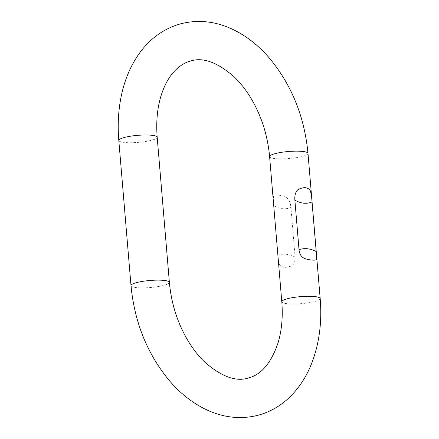 <?xml version="1.0" encoding="UTF-8"?>
<svg xmlns="http://www.w3.org/2000/svg" width="439" height="439" viewBox="0 0 439 439"><rect width="100%" height="100%" fill="white"/><g stroke="black" fill="none" stroke-linecap="round" stroke-linejoin="round"><path stroke-width="0.33" stroke-dasharray="2.19 1.65" d="M273.766 205.628C273.234 200.694 273.217 197.44 273.722 195.871C271.939 194.033 283.912 195.311 285.822 197.166C288.747 199.108 290.448 202.538 290.925 207.466C285.443 209.716 279.725 209.101 273.766 205.628L277.931 255.224C278.172 259.032 278.6 261.918 279.209 263.872C279.297 265.156 280.971 266.347 284.225 267.45C288.247 267.126 290.953 266.407 292.336 265.282C294.437 263.609 295.354 260.87 295.09 257.062L290.925 207.466M130.998 285.602A19.261 3.523 175.2 0 0 142.884 287.852A19.261 3.523 175.2 0 0 163.615 285.427A19.261 3.523 175.2 0 0 169.377 282.376M320.179 298.531A19.261 3.523 -4.8 0 1 314.417 301.582A19.261 3.523 -4.8 0 1 293.686 304.007A19.261 3.523 -4.8 0 1 281.794 301.752M118.81 140.469A19.261 3.523 175.2 0 0 130.696 142.719A19.261 3.523 175.2 0 0 151.428 140.293A19.261 3.523 175.2 0 0 157.189 137.248M307.991 153.398A19.261 3.523 -4.8 0 1 302.23 156.449A19.261 3.523 -4.8 0 1 281.498 158.874A19.261 3.523 -4.8 0 1 269.606 156.624M277.931 255.224C283.446 253.369 289.164 253.978 295.09 257.062"/><path stroke-width="0.66" d="M299.03 249.703C299.409 253.479 300.775 256.113 303.135 257.616C305.884 259.921 318.028 261.221 316.267 259.026C316.612 257.808 316.585 255.317 316.19 251.542L312.025 201.945C311.728 196.974 311.158 193.242 310.313 190.762C307.991 187.157 303.958 186.723 298.213 189.467C295.634 191.58 294.52 195.125 294.865 200.107L299.03 249.703C304.545 247.848 310.263 248.463 316.19 251.542M118.81 140.469A19.261 3.523 175.2 0 1 124.572 137.418A19.261 3.523 175.2 0 1 145.304 134.992A19.261 3.523 175.2 0 1 157.189 137.248L169.377 282.376A19.261 3.523 175.2 0 0 157.491 280.126A19.261 3.523 175.2 0 0 136.759 282.551A19.261 3.523 175.2 0 0 130.998 285.602C134.51 322.286 147.301 353.96 169.361 380.624C180.017 393.097 192.002 402.618 205.304 409.181C222.666 417.615 240.171 419.662 257.83 415.327C270.413 411.947 281.443 405.482 290.925 395.94C298.91 387.829 305.335 378.166 310.197 366.944C318.906 346.409 322.231 323.609 320.179 298.531L307.991 153.398C304.479 116.714 291.688 85.04 269.628 58.376C258.966 45.903 246.987 36.382 233.685 29.819C216.323 21.385 198.812 19.338 181.159 23.673C163.829 28.475 149.683 38.67 138.708 54.266C130.251 66.437 124.396 80.556 121.142 96.624C118.316 110.644 117.537 125.263 118.81 140.469L130.998 285.602M169.377 282.376C171.353 303.92 177.702 323.614 188.43 341.46C193.314 349.417 198.697 356.238 204.585 361.928C221.278 376.563 235.776 381.941 248.084 378.061C261.139 374.901 271.132 363.157 278.063 342.837C281.745 330.572 282.99 316.876 281.794 301.752A19.261 3.523 -4.8 0 1 287.561 298.707A19.261 3.523 -4.8 0 1 308.288 296.281A19.261 3.523 -4.8 0 1 320.179 298.531M281.794 301.752L269.606 156.624A19.261 3.523 -4.8 0 1 275.374 153.573A19.261 3.523 -4.8 0 1 296.106 151.148A19.261 3.523 -4.8 0 1 307.991 153.398M312.025 201.945C306.543 204.195 300.825 203.581 294.865 200.107M269.606 156.624C267.636 135.08 261.282 115.386 250.559 97.54C245.675 89.583 240.287 82.762 234.399 77.072C217.706 62.437 203.208 57.059 190.905 60.939C184.753 62.459 178.997 66.174 173.635 72.078C168.356 77.961 164.148 85.896 161.009 95.889C157.261 108.219 155.993 122.004 157.189 137.248"/></g></svg>
